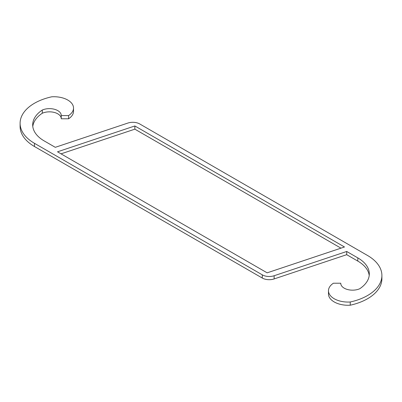 <?xml version="1.0" encoding="UTF-8"?>
<svg xmlns="http://www.w3.org/2000/svg" width="402" height="402" viewBox="0 0 402 402"><rect width="100%" height="100%" fill="white"/><g stroke="black" fill="none" stroke-linecap="round" stroke-linejoin="round"><path stroke-width="0.6" d="M127.866 123.062A9.814 5.663 180 0 1 139.72 123.957L367.528 255.481A49.064 28.326 180 0 1 381.9 275.511A49.064 28.326 180 0 1 350.232 301.997A19.628 11.331 180 0 1 328.474 290.736A19.628 11.331 180 0 1 333.414 283.219L340.77 283.219A11.774 6.799 0 0 0 340.765 283.365A11.774 6.799 0 0 0 347.338 289.465A11.774 6.799 0 0 0 359.72 288.752A39.25 22.663 0 0 0 369.312 273.908A39.25 22.663 0 0 0 357.815 257.888L346.715 251.476L274.134 275.737A9.814 5.663 180 0 1 262.28 274.837L34.471 143.313A49.064 28.326 180 0 1 20.1 123.283A49.064 28.326 180 0 1 51.768 96.797A19.628 11.331 180 0 1 73.526 108.058A19.628 11.331 180 0 1 68.586 115.575L61.23 115.575A11.774 6.799 0 0 0 61.235 115.429A11.774 6.799 0 0 0 54.662 109.334A11.774 6.799 0 0 0 42.28 110.042A39.25 22.663 0 0 0 32.688 124.886A39.25 22.663 0 0 0 44.185 140.911L55.285 147.318L127.866 123.062M328.474 290.736L328.474 293.942A19.628 11.331 0 0 0 350.232 305.203A49.064 28.326 0 0 0 381.9 278.717L381.9 275.511M20.1 123.283L20.1 126.489A49.064 28.326 0 0 0 34.471 146.519L262.28 278.043A9.814 5.663 0 0 0 274.134 278.938L346.715 254.682L357.815 261.089A39.25 22.663 180 0 1 369.212 275.511M61.23 115.575L61.23 118.781L68.586 118.781A19.628 11.331 0 0 0 73.526 111.264L73.526 108.058M32.788 126.489A39.25 22.663 180 0 1 42.28 113.248A11.774 6.799 180 0 1 54.546 112.505A11.774 6.799 180 0 1 61.23 118.489M340.966 248.16L134.861 129.163L61.034 153.84M344.484 246.984L267.139 272.837L57.516 151.81L134.861 125.957L344.484 246.984M346.715 254.682L346.715 251.476M134.861 125.957L134.861 129.163M350.232 305.203L350.232 301.997M340.77 283.51L340.77 283.219M68.586 118.781L68.586 115.575M42.28 113.248L42.28 110.042M262.28 274.837L262.28 278.043M274.134 278.938L274.134 275.737M357.815 261.089L357.815 257.888M34.471 143.313L34.471 146.519"/></g></svg>
